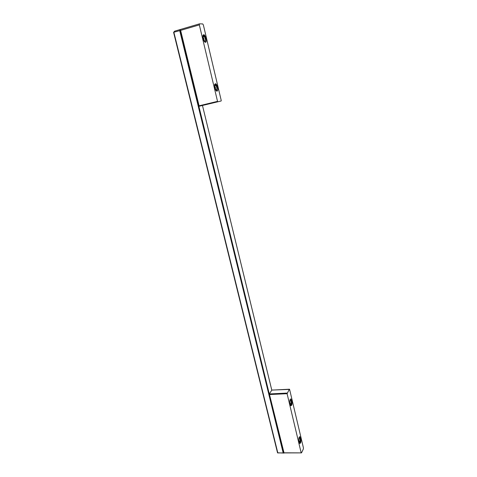 <?xml version="1.0" encoding="UTF-8"?>
<svg xmlns="http://www.w3.org/2000/svg" width="477" height="477" viewBox="0 0 477 477"><rect width="100%" height="100%" fill="white"/><g stroke="black" fill="none" stroke-linecap="round" stroke-linejoin="round"><path stroke-width="0.72" d="M283.976 452.81L301.524 452.882L303.348 448.97L303.39 447.718L289.593 389.399L271.818 390.073L269.344 393.948L284.071 453.084L277.525 452.786L173.61 32.43L277.525 452.786M301.106 452.607L287.094 393.698L289.414 389.166M290.845 405.277L290.469 405.295L290.845 405.277C291.513 404.49 291.668 403.047 291.298 400.948L290.147 399.476M299.001 441.917L299.747 443.443C300.856 443.336 301.19 441.63 300.743 438.321C300.248 436.61 299.717 436.27 299.139 437.308L299.001 441.917L299.741 442.459L298.99 441.869M289.992 404.019L290.827 405.694C291.954 405.611 292.294 403.953 291.835 400.71C291.292 398.844 290.708 398.48 290.088 399.607L289.992 404.019M299.747 443.032L299.413 443.038L299.747 443.032C300.427 442.221 300.582 440.73 300.212 438.566L299.18 437.206M301.524 452.882L277.584 452.923M217.536 101.368L199.338 24.893L199.499 23.85L202.731 23.933L203.375 24.983L221.227 100.444L221.161 100.987L198.903 106.317L199.076 105.805L217.536 101.368L217.84 101.822M199.338 24.893L180.622 30.391L180.27 30.206L180.425 29.461L174.522 31.202L173.61 32.43M214.656 84.477L214.704 84.423C215.538 84.03 216.29 84.984 216.963 87.297L216.779 90.648L216.194 90.755M203.089 38.512L202.892 35.608C203.774 33.795 204.83 34.738 206.064 38.44C206.559 41.022 206.308 42.322 205.307 42.334C204.4 41.922 203.661 40.652 203.089 38.512M214.781 87.708L214.614 84.656C215.473 82.891 216.469 83.725 217.595 87.148C218.09 89.807 217.816 91.143 216.779 91.161C215.962 90.785 215.294 89.634 214.781 87.708M202.922 35.459L202.975 35.399C203.858 34.994 204.675 36.055 205.42 38.571L205.277 41.809L204.693 41.928M199.499 23.85L180.425 29.461L179.722 30.653L173.616 32.305M204.544 41.761L205.188 41.565L205.319 38.577L203.739 35.602L203.136 35.775M203.065 35.644L202.832 36.079M205.158 41.588L205.068 41.213C205.611 39.448 205.193 37.701 203.828 35.978L203.739 35.602M203.739 40.39L205.068 41.213M203.828 35.978L203.19 37.361L203.888 38.846L203.9 40.348M203.101 35.608L202.898 37.528M203.625 40.175L204.371 41.183M204.436 41.231L204.442 41.636M216.015 90.547L216.737 90.374L216.874 87.315L215.36 84.578L214.769 84.727M214.596 84.733L214.549 85.079M216.737 90.374L216.647 90.004C217.148 88.144 216.749 86.456 215.449 84.948L215.36 84.578M215.282 89.199L216.647 90.004M215.449 84.948L214.811 86.254L215.473 87.637L215.497 89.145M214.757 84.691L214.572 86.492M214.686 85.377L214.847 85.061M215.187 89.014L215.831 89.974M216.051 90.129L216.003 90.529M215.819 90.272L216.135 90.499M290.296 404.365L291.244 404.323L291.238 401.056L290.171 399.702L289.849 400.519M291.244 404.323L291.173 404.037C291.447 401.634 291.125 400.292 290.219 400.006M289.843 403.22L291.173 404.037M290.135 403.208L289.783 401.02M290.004 404.079L290.779 404.74L290.04 404.162M290.779 404.74L290.821 405.056L290.278 404.907M299.145 441.994L300.176 441.97L300.158 438.685L299.192 437.439L298.894 438.16M300.176 441.97L300.111 441.69C300.361 439.239 300.051 437.934 299.18 437.779M298.823 440.873L300.111 441.69M299.085 440.867L298.805 438.798M299.741 442.459L299.723 442.805L299.234 442.674M287.094 393.698L269.72 394.539M287.124 393.078L269.344 393.948M289.378 389.214L271.759 390.114M180.622 30.391L199.076 105.805M180.228 30.105L283.726 452.923M283.147 452.816L179.722 30.653M173.896 32.364L277.805 452.882M271.771 390.103L202.481 105.506L271.783 390.091M290.523 405.372L290.827 405.694M283.732 452.894L269.338 394.074M180.27 30.206L198.903 106.317M216.224 90.785L216.779 90.648M204.728 41.964L205.277 41.809M204.758 41.946L205.307 42.334M216.254 90.773L216.779 91.161"/></g></svg>

